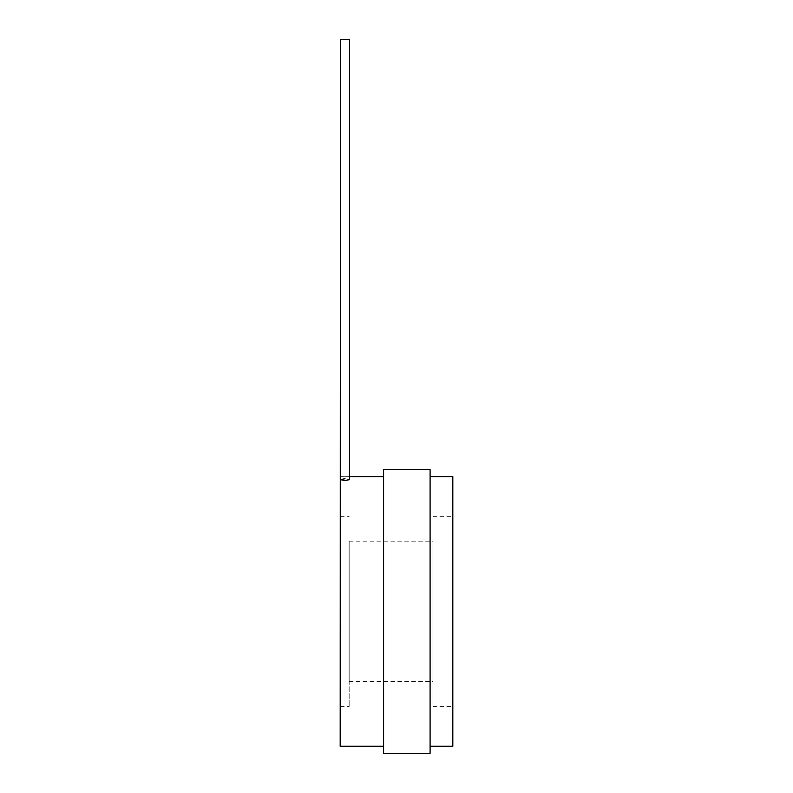 <?xml version="1.0" encoding="UTF-8"?>
<svg xmlns="http://www.w3.org/2000/svg" width="793" height="793" viewBox="0 0 793 793"><rect width="100%" height="100%" fill="white"/><g stroke="black" fill="none" stroke-linecap="round" stroke-linejoin="round"><path stroke-width="0.59" stroke-dasharray="3.96 2.97" d="M340.187 476.603L340.187 746.253M349.158 611.423L349.158 706.513L349.158 611.423M344.975 39.65L349.525 39.65L344.975 39.65M344.975 478.724L340.435 479.626L344.975 480.687L349.525 479.626L344.975 478.724L349.525 479.626L349.525 39.65L340.435 39.65M344.975 476.672C350.833 476.593 350.833 476.593 344.975 476.672C350.833 476.593 350.833 476.593 344.975 476.672C339.117 476.593 339.117 476.593 344.975 476.672C339.117 476.593 339.117 476.593 344.975 476.672M383.554 469.506L383.554 753.35M452.813 746.253L452.813 476.603M430.103 753.35L430.103 469.506M452.813 611.423L452.813 706.513L452.813 611.423M432.948 611.423L432.948 706.513L432.948 611.423M349.158 679.888L349.158 541.203L349.158 679.888M432.948 679.888L432.948 541.203L432.948 679.888M340.187 706.513L349.158 706.513M340.187 516.342L349.158 516.342M340.435 479.626L340.435 476.603M349.525 476.603L349.525 39.65M432.948 706.513L452.813 706.513M432.948 516.342L452.813 516.342M349.158 681.653L432.948 681.653M349.158 541.203L432.948 541.203"/><path stroke-width="1.19" d="M344.975 478.724L340.435 479.626L340.435 39.65L349.525 39.65L349.525 479.626L344.975 480.687L340.435 479.626M383.554 746.253L340.187 746.253L340.435 39.65L340.435 476.603M430.103 476.603L452.813 476.603L452.813 746.253L430.103 746.253M383.554 753.35L383.554 469.506L430.103 469.506L430.103 753.35L383.554 753.35M383.554 476.603L349.525 476.603"/></g></svg>
